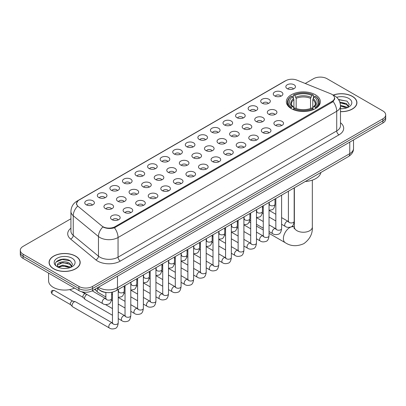 <?xml version="1.0" encoding="UTF-8"?>
<svg xmlns="http://www.w3.org/2000/svg" width="406" height="406" viewBox="0 0 406 406"><rect width="100%" height="100%" fill="white"/><g stroke="black" fill="none" stroke-linecap="round" stroke-linejoin="round"><path stroke-width="0.61" d="M315.376 94.755A17.001 9.815 0 0 0 296.847 92.629A17.001 9.815 0 0 0 286.352 101.698A17.001 9.815 0 0 0 291.33 108.641A17.001 9.815 0 0 0 309.859 110.767A17.001 9.815 0 0 0 320.354 101.698A17.001 9.815 0 0 0 315.376 94.755M274.679 95.938A4.811 2.776 180 0 1 273.725 95.151A4.811 2.776 180 0 1 275.319 91.695A4.811 2.776 180 0 1 281.485 92.005A4.811 2.776 180 0 1 282.439 95.151A4.811 2.776 180 0 1 274.679 95.938M280.901 96.222A2.888 1.665 0 0 0 280.125 95.41A2.888 1.665 0 0 0 277.278 94.989A2.888 1.665 0 0 0 275.268 96.222M262.114 103.19A4.811 2.776 180 0 1 261.159 102.403A4.811 2.776 180 0 1 262.753 98.952A4.811 2.776 180 0 1 268.919 99.262A4.811 2.776 180 0 1 269.873 102.403A4.811 2.776 180 0 1 262.114 103.19M268.33 103.479A2.888 1.665 0 0 0 267.559 102.667A2.888 1.665 0 0 0 264.712 102.246A2.888 1.665 0 0 0 262.697 103.479M249.548 110.447A4.811 2.776 180 0 1 248.594 109.661A4.811 2.776 180 0 1 250.187 106.21A4.811 2.776 180 0 1 256.353 106.519A4.811 2.776 180 0 1 257.308 109.661A4.811 2.776 180 0 1 249.548 110.447M255.765 110.736A2.888 1.665 0 0 0 254.993 109.924A2.888 1.665 0 0 0 252.146 109.498A2.888 1.665 0 0 0 250.132 110.736M236.982 117.699A4.811 2.776 180 0 1 236.023 116.918A4.811 2.776 180 0 1 237.617 113.462A4.811 2.776 180 0 1 243.783 113.771A4.811 2.776 180 0 1 244.742 116.918A4.811 2.776 180 0 1 236.982 117.699M243.199 117.989A2.888 1.665 0 0 0 242.423 117.177A2.888 1.665 0 0 0 239.581 116.755A2.888 1.665 0 0 0 237.566 117.989M224.411 124.957A4.811 2.776 180 0 1 223.457 124.17A4.811 2.776 180 0 1 225.051 120.719A4.811 2.776 180 0 1 231.217 121.029A4.811 2.776 180 0 1 232.171 124.17A4.811 2.776 180 0 1 224.411 124.957M230.633 125.246A2.888 1.665 0 0 0 229.857 124.434A2.888 1.665 0 0 0 227.015 124.013A2.888 1.665 0 0 0 225 125.246M211.846 132.214A4.811 2.776 180 0 1 210.892 131.427A4.811 2.776 180 0 1 212.485 127.976A4.811 2.776 180 0 1 218.651 128.286A4.811 2.776 180 0 1 219.605 131.427A4.811 2.776 180 0 1 211.846 132.214M218.068 132.503A2.888 1.665 0 0 0 217.291 131.691A2.888 1.665 0 0 0 214.444 131.265A2.888 1.665 0 0 0 212.434 132.503M199.28 139.466A4.811 2.776 180 0 1 198.326 138.685A4.811 2.776 180 0 1 199.919 135.228A4.811 2.776 180 0 1 206.086 135.538A4.811 2.776 180 0 1 207.04 138.685A4.811 2.776 180 0 1 199.28 139.466M205.497 139.755A2.888 1.665 0 0 0 204.725 138.943A2.888 1.665 0 0 0 201.878 138.522A2.888 1.665 0 0 0 199.864 139.755M186.714 146.723A4.811 2.776 180 0 1 185.76 145.937A4.811 2.776 180 0 1 187.354 142.486A4.811 2.776 180 0 1 193.52 142.795A4.811 2.776 180 0 1 194.474 145.937A4.811 2.776 180 0 1 186.714 146.723M192.931 147.013A2.888 1.665 0 0 0 192.155 146.201A2.888 1.665 0 0 0 189.313 145.779A2.888 1.665 0 0 0 187.298 147.013M174.149 153.981A4.811 2.776 180 0 1 173.189 153.194A4.811 2.776 180 0 1 174.783 149.738A4.811 2.776 180 0 1 180.949 150.047A4.811 2.776 180 0 1 181.908 153.194A4.811 2.776 180 0 1 174.149 153.981M180.365 154.265A2.888 1.665 0 0 0 179.589 153.453A2.888 1.665 0 0 0 176.747 153.032A2.888 1.665 0 0 0 174.732 154.265M161.578 161.233A4.811 2.776 180 0 1 160.624 160.446A4.811 2.776 180 0 1 162.217 156.995A4.811 2.776 180 0 1 168.383 157.305A4.811 2.776 180 0 1 169.338 160.446A4.811 2.776 180 0 1 161.578 161.233M167.8 161.522A2.888 1.665 0 0 0 167.023 160.71A2.888 1.665 0 0 0 164.181 160.289A2.888 1.665 0 0 0 162.167 161.522M149.012 168.49A4.811 2.776 180 0 1 148.058 167.703A4.811 2.776 180 0 1 149.652 164.252A4.811 2.776 180 0 1 155.818 164.562A4.811 2.776 180 0 1 156.772 167.703A4.811 2.776 180 0 1 149.012 168.49M155.234 168.779A2.888 1.665 0 0 0 154.458 167.967A2.888 1.665 0 0 0 151.611 167.541A2.888 1.665 0 0 0 149.601 168.779M136.446 175.742A4.811 2.776 180 0 1 135.492 174.961A4.811 2.776 180 0 1 137.086 171.505A4.811 2.776 180 0 1 143.252 171.814A4.811 2.776 180 0 1 144.206 174.961A4.811 2.776 180 0 1 136.446 175.742M142.663 176.031A2.888 1.665 0 0 0 141.892 175.219A2.888 1.665 0 0 0 139.045 174.798A2.888 1.665 0 0 0 137.03 176.031M123.881 182.999A4.811 2.776 180 0 1 122.927 182.213A4.811 2.776 180 0 1 124.52 178.762A4.811 2.776 180 0 1 130.686 179.071A4.811 2.776 180 0 1 131.64 182.213A4.811 2.776 180 0 1 123.881 182.999M130.098 183.289A2.888 1.665 0 0 0 129.321 182.477A2.888 1.665 0 0 0 126.479 182.055A2.888 1.665 0 0 0 124.464 183.289M111.315 190.257A4.811 2.776 180 0 1 110.356 189.47A4.811 2.776 180 0 1 111.949 186.019A4.811 2.776 180 0 1 118.116 186.329A4.811 2.776 180 0 1 119.075 189.47A4.811 2.776 180 0 1 111.315 190.257M117.532 190.546A2.888 1.665 0 0 0 116.755 189.734A2.888 1.665 0 0 0 113.913 189.308A2.888 1.665 0 0 0 111.899 190.546M98.744 197.509A4.811 2.776 180 0 1 97.79 196.727A4.811 2.776 180 0 1 99.384 193.271A4.811 2.776 180 0 1 105.55 193.581A4.811 2.776 180 0 1 106.504 196.727A4.811 2.776 180 0 1 98.744 197.509M104.966 197.798A2.888 1.665 0 0 0 104.19 196.986A2.888 1.665 0 0 0 101.348 196.565A2.888 1.665 0 0 0 99.333 197.798M86.179 204.766A4.811 2.776 180 0 1 85.224 203.979A4.811 2.776 180 0 1 86.818 200.528A4.811 2.776 180 0 1 92.984 200.838A4.811 2.776 180 0 1 93.938 203.979A4.811 2.776 180 0 1 86.179 204.766M92.401 205.055A2.888 1.665 0 0 0 91.624 204.243A2.888 1.665 0 0 0 88.777 203.822A2.888 1.665 0 0 0 86.767 205.055M287.245 88.681A4.811 2.776 180 0 1 286.291 87.894A4.811 2.776 180 0 1 287.884 84.443A4.811 2.776 180 0 1 294.051 84.752A4.811 2.776 180 0 1 295.005 87.894A4.811 2.776 180 0 1 287.245 88.681M293.467 88.97A2.888 1.665 0 0 0 292.69 88.158A2.888 1.665 0 0 0 289.848 87.737A2.888 1.665 0 0 0 287.834 88.97M268.716 114.259A4.811 2.776 180 0 1 267.762 113.472A4.811 2.776 180 0 1 269.356 110.021A4.811 2.776 180 0 1 275.522 110.33A4.811 2.776 180 0 1 276.476 113.472A4.811 2.776 180 0 1 268.716 114.259M274.933 114.548A2.888 1.665 0 0 0 274.157 113.736A2.888 1.665 0 0 0 271.315 113.31A2.888 1.665 0 0 0 269.3 114.548M256.145 121.511A4.811 2.776 180 0 1 255.191 120.729A4.811 2.776 180 0 1 256.785 117.273A4.811 2.776 180 0 1 262.951 117.583A4.811 2.776 180 0 1 263.91 120.729A4.811 2.776 180 0 1 256.145 121.511M262.367 121.8A2.888 1.665 0 0 0 261.591 120.988A2.888 1.665 0 0 0 258.749 120.567A2.888 1.665 0 0 0 256.734 121.8M243.58 128.768A4.811 2.776 180 0 1 242.626 127.981A4.811 2.776 180 0 1 244.219 124.53A4.811 2.776 180 0 1 250.385 124.84A4.811 2.776 180 0 1 251.339 127.981A4.811 2.776 180 0 1 243.58 128.768M249.802 129.057A2.888 1.665 0 0 0 249.025 128.245A2.888 1.665 0 0 0 246.183 127.824A2.888 1.665 0 0 0 244.168 129.057M231.014 136.025A4.811 2.776 180 0 1 230.06 135.239A4.811 2.776 180 0 1 231.653 131.783A4.811 2.776 180 0 1 237.82 132.097A4.811 2.776 180 0 1 238.774 135.239A4.811 2.776 180 0 1 231.014 136.025M237.231 136.309A2.888 1.665 0 0 0 236.459 135.497A2.888 1.665 0 0 0 233.612 135.076A2.888 1.665 0 0 0 231.603 136.309M218.448 143.277A4.811 2.776 180 0 1 217.494 142.491A4.811 2.776 180 0 1 219.088 139.04A4.811 2.776 180 0 1 225.254 139.349A4.811 2.776 180 0 1 226.208 142.491A4.811 2.776 180 0 1 218.448 143.277M224.665 143.567A2.888 1.665 0 0 0 223.894 142.755A2.888 1.665 0 0 0 221.047 142.333A2.888 1.665 0 0 0 219.032 143.567M205.883 150.535A4.811 2.776 180 0 1 204.928 149.748A4.811 2.776 180 0 1 206.522 146.297A4.811 2.776 180 0 1 212.688 146.607A4.811 2.776 180 0 1 213.642 149.748A4.811 2.776 180 0 1 205.883 150.535M212.099 150.824A2.888 1.665 0 0 0 211.323 150.012A2.888 1.665 0 0 0 208.481 149.586A2.888 1.665 0 0 0 206.466 150.824M193.312 157.792A4.811 2.776 180 0 1 192.358 157.005A4.811 2.776 180 0 1 193.951 153.549A4.811 2.776 180 0 1 200.117 153.859A4.811 2.776 180 0 1 201.071 157.005A4.811 2.776 180 0 1 193.312 157.792M199.534 158.076A2.888 1.665 0 0 0 198.757 157.264A2.888 1.665 0 0 0 195.915 156.843A2.888 1.665 0 0 0 193.901 158.076M180.746 165.044A4.811 2.776 180 0 1 179.792 164.257A4.811 2.776 180 0 1 181.386 160.806A4.811 2.776 180 0 1 187.552 161.116A4.811 2.776 180 0 1 188.506 164.257A4.811 2.776 180 0 1 180.746 165.044M186.968 165.333A2.888 1.665 0 0 0 186.192 164.521A2.888 1.665 0 0 0 183.345 164.1A2.888 1.665 0 0 0 181.335 165.333M168.18 172.301A4.811 2.776 180 0 1 167.226 171.515A4.811 2.776 180 0 1 168.82 168.064A4.811 2.776 180 0 1 174.986 168.373A4.811 2.776 180 0 1 175.94 171.515A4.811 2.776 180 0 1 168.18 172.301M174.397 172.591A2.888 1.665 0 0 0 173.626 171.779A2.888 1.665 0 0 0 170.779 171.352A2.888 1.665 0 0 0 168.769 172.591M155.615 179.553A4.811 2.776 180 0 1 154.661 178.772A4.811 2.776 180 0 1 156.254 175.316A4.811 2.776 180 0 1 162.42 175.625A4.811 2.776 180 0 1 163.374 178.772A4.811 2.776 180 0 1 155.615 179.553M161.832 179.843A2.888 1.665 0 0 0 161.06 179.031A2.888 1.665 0 0 0 158.213 178.61A2.888 1.665 0 0 0 156.198 179.843M143.049 186.811A4.811 2.776 180 0 1 142.09 186.024A4.811 2.776 180 0 1 143.688 182.573A4.811 2.776 180 0 1 149.855 182.883A4.811 2.776 180 0 1 150.809 186.024A4.811 2.776 180 0 1 143.049 186.811M149.266 187.1A2.888 1.665 0 0 0 148.489 186.288A2.888 1.665 0 0 0 145.647 185.867A2.888 1.665 0 0 0 143.633 187.1M130.478 194.068A4.811 2.776 180 0 1 129.524 193.281A4.811 2.776 180 0 1 131.118 189.825A4.811 2.776 180 0 1 137.284 190.14A4.811 2.776 180 0 1 138.238 193.281A4.811 2.776 180 0 1 130.478 194.068M136.7 194.352A2.888 1.665 0 0 0 135.924 193.54A2.888 1.665 0 0 0 133.082 193.119A2.888 1.665 0 0 0 131.067 194.352M117.913 201.32A4.811 2.776 180 0 1 116.958 200.534A4.811 2.776 180 0 1 118.552 197.083A4.811 2.776 180 0 1 124.718 197.392A4.811 2.776 180 0 1 125.672 200.534A4.811 2.776 180 0 1 117.913 201.32M124.134 201.609A2.888 1.665 0 0 0 123.358 200.797A2.888 1.665 0 0 0 120.511 200.376A2.888 1.665 0 0 0 118.501 201.609M105.347 208.577A4.811 2.776 180 0 1 104.393 207.791A4.811 2.776 180 0 1 105.986 204.34A4.811 2.776 180 0 1 112.152 204.649A4.811 2.776 180 0 1 113.107 207.791A4.811 2.776 180 0 1 105.347 208.577M111.564 208.867A2.888 1.665 0 0 0 110.792 208.055A2.888 1.665 0 0 0 107.945 207.628A2.888 1.665 0 0 0 105.936 208.867M275.314 125.322A4.811 2.776 180 0 1 274.36 124.54A4.811 2.776 180 0 1 275.953 121.084A4.811 2.776 180 0 1 282.119 121.394A4.811 2.776 180 0 1 283.073 124.54A4.811 2.776 180 0 1 275.314 125.322M281.536 125.611A2.888 1.665 0 0 0 280.759 124.799A2.888 1.665 0 0 0 277.917 124.378A2.888 1.665 0 0 0 275.902 125.611M262.748 132.579A4.811 2.776 180 0 1 261.794 131.793A4.811 2.776 180 0 1 263.387 128.342A4.811 2.776 180 0 1 269.554 128.651A4.811 2.776 180 0 1 270.508 131.793A4.811 2.776 180 0 1 262.748 132.579M268.97 132.869A2.888 1.665 0 0 0 268.193 132.057A2.888 1.665 0 0 0 265.346 131.635A2.888 1.665 0 0 0 263.337 132.869M250.182 139.837A4.811 2.776 180 0 1 249.228 139.05A4.811 2.776 180 0 1 250.822 135.594A4.811 2.776 180 0 1 256.988 135.903A4.811 2.776 180 0 1 257.942 139.05A4.811 2.776 180 0 1 250.182 139.837M256.399 140.121A2.888 1.665 0 0 0 255.628 139.309A2.888 1.665 0 0 0 252.781 138.888A2.888 1.665 0 0 0 250.766 140.121M237.617 147.089A4.811 2.776 180 0 1 236.662 146.302A4.811 2.776 180 0 1 238.256 142.851A4.811 2.776 180 0 1 244.422 143.161A4.811 2.776 180 0 1 245.376 146.302A4.811 2.776 180 0 1 237.617 147.089M243.833 147.378A2.888 1.665 0 0 0 243.057 146.566A2.888 1.665 0 0 0 240.215 146.145A2.888 1.665 0 0 0 238.2 147.378M225.051 154.346A4.811 2.776 180 0 1 224.092 153.559A4.811 2.776 180 0 1 225.685 150.108A4.811 2.776 180 0 1 231.851 150.418A4.811 2.776 180 0 1 232.811 153.559A4.811 2.776 180 0 1 225.051 154.346M231.268 154.635A2.888 1.665 0 0 0 230.491 153.823A2.888 1.665 0 0 0 227.649 153.397A2.888 1.665 0 0 0 225.635 154.635M212.48 161.598A4.811 2.776 180 0 1 211.526 160.817A4.811 2.776 180 0 1 213.12 157.361A4.811 2.776 180 0 1 219.286 157.67A4.811 2.776 180 0 1 220.24 160.817A4.811 2.776 180 0 1 212.48 161.598M218.702 161.887A2.888 1.665 0 0 0 217.926 161.075A2.888 1.665 0 0 0 215.084 160.654A2.888 1.665 0 0 0 213.069 161.887M199.914 168.855A4.811 2.776 180 0 1 198.96 168.069A4.811 2.776 180 0 1 200.554 164.618A4.811 2.776 180 0 1 206.72 164.927A4.811 2.776 180 0 1 207.674 168.069A4.811 2.776 180 0 1 199.914 168.855M206.136 169.145A2.888 1.665 0 0 0 205.36 168.333A2.888 1.665 0 0 0 202.513 167.911A2.888 1.665 0 0 0 200.503 169.145M187.349 176.113A4.811 2.776 180 0 1 186.395 175.326A4.811 2.776 180 0 1 187.988 171.875A4.811 2.776 180 0 1 194.154 172.185A4.811 2.776 180 0 1 195.108 175.326A4.811 2.776 180 0 1 187.349 176.113M193.566 176.402A2.888 1.665 0 0 0 192.794 175.59A2.888 1.665 0 0 0 189.947 175.164A2.888 1.665 0 0 0 187.932 176.402M174.783 183.365A4.811 2.776 180 0 1 173.829 182.583A4.811 2.776 180 0 1 175.422 179.127A4.811 2.776 180 0 1 181.589 179.437A4.811 2.776 180 0 1 182.543 182.583A4.811 2.776 180 0 1 174.783 183.365M181 183.654A2.888 1.665 0 0 0 180.223 182.842A2.888 1.665 0 0 0 177.381 182.421A2.888 1.665 0 0 0 175.367 183.654M162.217 190.622A4.811 2.776 180 0 1 161.258 189.835A4.811 2.776 180 0 1 162.852 186.384A4.811 2.776 180 0 1 169.018 186.694A4.811 2.776 180 0 1 169.977 189.835A4.811 2.776 180 0 1 162.217 190.622M168.434 190.911A2.888 1.665 0 0 0 167.658 190.099A2.888 1.665 0 0 0 164.816 189.678A2.888 1.665 0 0 0 162.801 190.911M149.647 197.879A4.811 2.776 180 0 1 148.692 197.093A4.811 2.776 180 0 1 150.286 193.637A4.811 2.776 180 0 1 156.452 193.946A4.811 2.776 180 0 1 157.406 197.093A4.811 2.776 180 0 1 149.647 197.879M155.868 198.164A2.888 1.665 0 0 0 155.092 197.352A2.888 1.665 0 0 0 152.25 196.93A2.888 1.665 0 0 0 150.235 198.164M137.081 205.131A4.811 2.776 180 0 1 136.127 204.345A4.811 2.776 180 0 1 137.72 200.894A4.811 2.776 180 0 1 143.886 201.203A4.811 2.776 180 0 1 144.84 204.345A4.811 2.776 180 0 1 137.081 205.131M143.303 205.421A2.888 1.665 0 0 0 142.526 204.609A2.888 1.665 0 0 0 139.679 204.188A2.888 1.665 0 0 0 137.67 205.421M124.515 212.389A4.811 2.776 180 0 1 123.561 211.602A4.811 2.776 180 0 1 125.155 208.151A4.811 2.776 180 0 1 131.321 208.461A4.811 2.776 180 0 1 132.275 211.602A4.811 2.776 180 0 1 124.515 212.389M130.732 212.678A2.888 1.665 0 0 0 129.961 211.866A2.888 1.665 0 0 0 127.114 211.44A2.888 1.665 0 0 0 125.099 212.678M111.949 219.641A4.811 2.776 180 0 1 110.995 218.859A4.811 2.776 180 0 1 112.589 215.403A4.811 2.776 180 0 1 118.755 215.713A4.811 2.776 180 0 1 119.709 218.859A4.811 2.776 180 0 1 111.949 219.641M118.166 219.93A2.888 1.665 0 0 0 117.39 219.118A2.888 1.665 0 0 0 114.548 218.697A2.888 1.665 0 0 0 112.533 219.93M330.799 93.816A8.663 4.999 180 0 1 331.956 94.38A8.663 4.999 180 0 1 334.493 97.912A8.663 4.999 180 0 1 331.956 101.449L115.101 226.649A8.663 4.999 180 0 1 101.881 225.98L78.155 206.415A8.663 4.999 180 0 1 76.587 203.548A8.663 4.999 180 0 1 79.124 200.011L285.819 80.677A8.663 4.999 180 0 1 296.913 80.119L330.799 93.816M106.945 292.564A9.622 5.557 180 0 1 99.734 290.209L97.064 288.006M340.477 111.66A15.56 8.983 0 0 0 356.93 102.693A15.56 8.983 0 0 0 352.372 96.344A15.56 8.983 0 0 0 333.204 95.05M75.633 256.115A15.56 8.983 0 0 0 58.677 254.171A15.56 8.983 0 0 0 49.07 262.469A15.56 8.983 0 0 0 53.628 268.823A15.56 8.983 0 0 0 70.583 270.766A15.56 8.983 0 0 0 80.19 262.469A15.56 8.983 0 0 0 75.633 256.115M334.833 98.277L333.138 101.541L332.296 102.155L114.467 227.786C110.843 228.827 107.285 228.695 103.784 227.396L102.85 226.944A11.226 7.511 129.5 0 0 98.465 236.531L73.242 215.733A12.83 7.409 180 0 1 70.923 211.485L70.923 231.131A12.83 7.409 0 0 0 73.242 235.378L98.465 256.176A12.83 7.409 0 0 0 99.901 257.165A12.83 7.409 0 0 0 118.05 257.165L336.721 130.915A12.83 7.409 0 0 0 340.477 125.677L340.477 106.032A12.83 7.409 180 0 1 336.721 111.269A11.226 6.481 -120 0 0 333.138 101.541M70.923 218.763L23.117 246.361A9.622 5.557 0 0 0 20.3 250.289L20.3 254.481A9.622 5.557 0 0 0 23.117 258.409L78.921 290.625L78.921 288.529A9.622 5.557 0 0 0 92.532 288.529L382.883 120.897A9.622 5.557 0 0 0 385.7 116.969A9.622 5.557 0 0 1 382.883 120.897L92.532 288.529A9.622 5.557 0 0 1 78.921 288.529L23.117 256.313L78.921 288.529L78.921 286.433A9.622 5.557 0 0 0 92.532 286.433L382.883 118.801A9.622 5.557 0 0 0 385.7 114.873A9.622 5.557 0 0 0 382.883 110.945L327.079 78.728A9.622 5.557 0 0 0 313.468 78.728L305.236 83.484M20.3 252.385A9.622 5.557 0 0 0 23.117 256.313A9.622 5.557 0 0 1 20.3 252.385M340.477 122.739A16.042 9.262 180 0 1 338.99 134.848L120.318 261.094A16.042 9.262 180 0 1 97.633 261.094A16.042 9.262 180 0 1 95.836 259.855L70.614 239.058A3.207 2.147 -50.5 0 0 73.242 235.378L73.242 215.733A11.226 7.511 129.5 0 1 77.597 206.177L76.364 203.548L77.947 200.848M20.3 250.289A9.622 5.557 0 0 0 23.117 254.217L78.921 286.433M78.921 290.625A9.622 5.557 0 0 0 92.532 290.625L382.883 122.993A9.622 5.557 0 0 0 385.7 119.065L385.7 114.873M340.477 111.569A15.398 8.891 0 0 0 356.767 102.693A15.398 8.891 0 0 0 352.261 96.41A15.398 8.891 0 0 0 333.341 95.111M340.477 108.615L342.05 108.717M340.456 105.291L346.496 106.971L347.343 107.651M340.477 106.123L346.648 107.905M339.761 101.987L346.496 103.642L348.581 106.519M340.025 102.804L346.496 104.474L348.414 106.737M340.477 108.712A10.46 6.039 0 0 0 348.764 106.966A10.46 6.039 0 0 0 348.764 98.425A10.46 6.039 0 0 0 336.64 97.308M347.592 107.549L349.231 104.332L347.16 101.206L338.482 99.47M338.675 99.764L347.018 101.114M340.076 102.992L344.699 103.56M340.477 106.311L344.699 106.885M53.739 268.757A15.398 8.891 0 0 0 70.522 270.68A15.398 8.891 0 0 0 80.028 262.469A15.398 8.891 0 0 0 75.516 256.181A15.398 8.891 0 0 0 58.738 254.257A15.398 8.891 0 0 0 49.233 262.469A15.398 8.891 0 0 0 53.739 268.757M48.588 273.116L48.588 280.805A16.042 9.262 0 0 0 53.287 287.352A16.042 9.262 0 0 0 74.526 288.093M62.889 268.422L65.31 268.493M58.083 266.889L62.752 265.108L69.756 266.747L70.603 267.422M58.515 267.336L62.752 265.94L69.908 267.681M58.159 267.209L57.408 265.453A7.252 4.187 0 0 0 58.576 267.392M71.837 266.295L69.756 263.418C65.407 260.17 56.449 262.174 57.408 265.453L57.378 265.133M57.424 265.56L57.627 265.017L62.752 262.611L69.756 264.25L71.674 266.514M70.852 267.321L72.491 264.103L70.416 260.982C63.082 255.709 50.039 262.657 57.571 266.92L57.946 267.148M72.024 258.201A10.46 6.039 0 0 0 57.236 258.201A10.46 6.039 0 0 0 57.236 266.737A10.46 6.039 0 0 0 72.024 266.737A10.46 6.039 0 0 0 72.024 258.201M56.043 262.032L62.184 259.51L70.279 260.885M59.88 263.255L62.184 262.839L67.959 263.332M59.88 266.585L62.184 266.163L67.959 266.661M291.026 108.458L291.483 107.245A15.271 8.815 0 0 1 291.483 96.156L292.528 96.76A13.794 7.963 0 0 0 292.528 106.636L293.568 107.225L293.903 108.463M293.903 107.96L293.903 99.668L292.528 96.76M293.294 98.074L293.294 95.105L293.751 94.842A15.271 8.815 0 0 1 312.955 94.842L311.904 95.451A13.794 7.963 0 0 0 294.797 95.451L296.172 98.359L296.172 108.498M310.534 108.498L310.534 98.359L311.904 95.451M305.266 181.497A17.646 10.186 0 0 0 320.892 172.479M293.294 109.341A15.91 9.186 0 0 0 313.412 109.341L312.955 108.554A15.271 8.815 0 0 1 293.751 108.554L293.294 109.61M313.412 109.61L313.412 109.341M291.483 96.156L291.026 96.415A15.91 9.186 0 0 0 287.443 102.221A15.91 9.186 0 0 0 291.026 108.032M312.955 94.842L313.412 95.105L313.412 98.074M293.751 108.554L294.797 107.945A13.794 7.963 0 0 0 311.904 107.945L312.955 108.554M292.528 106.636L291.483 107.245M294.797 95.451L293.751 94.842M293.568 98.546A12.337 7.125 0 0 0 293.568 107.225L293.624 107.265C291.873 105.57 291.158 104.418 291.483 103.814A11.87 6.851 0 0 1 293.903 99.668M315.68 108.032A15.91 9.186 0 0 0 319.263 102.221A15.91 9.186 0 0 0 315.68 96.415L315.223 96.156A15.271 8.815 0 0 1 315.223 107.245L315.68 108.458M315.223 107.245L314.173 106.636A13.794 7.963 0 0 0 314.173 96.76L315.223 96.156M314.173 96.76L312.803 99.668L312.803 107.96L313.138 107.225L314.173 106.636M312.803 99.668A11.87 6.851 0 0 1 315.223 103.814C315.543 104.423 314.833 105.575 313.082 107.265L313.138 107.225A12.337 7.125 0 0 0 313.138 98.546M312.803 108.463L312.803 107.96M105.864 296.943L97.78 292.274A2.888 1.665 -60 0 1 97.547 292.092A2.888 1.665 -60 0 1 97.181 290.955A2.888 1.665 -60 0 1 97.922 288.712M95.912 290.27A2.086 1.203 -60 0 1 95.745 290.138A2.086 1.203 -60 0 1 95.481 289.316A2.086 1.203 -60 0 1 95.522 288.899M112.462 315.264L85.214 299.532A2.888 1.665 -60 0 1 84.981 299.344A2.888 1.665 -60 0 1 84.615 298.207A2.888 1.665 -60 0 1 86.656 294.675A2.888 1.665 -60 0 1 86.996 294.512M83.347 297.527A2.086 1.203 -60 0 1 83.179 297.39A2.086 1.203 -60 0 1 82.915 296.573A2.086 1.203 -60 0 1 84.387 294.02A2.086 1.203 -60 0 1 85.23 293.837L86.214 294.061M118.237 289.478L118.237 322.871C117.841 326.221 116.801 328.094 115.121 328.49C112.736 329.225 110.823 329.058 109.371 327.987L72.644 306.789A2.888 1.665 -60 0 1 72.415 306.601A2.888 1.665 -60 0 1 72.05 305.464A2.888 1.665 -60 0 1 74.09 301.927A2.888 1.665 -60 0 1 75.252 301.678A2.888 1.665 -60 0 1 75.531 301.785L112.843 323.222M70.776 304.784A2.086 1.203 -60 0 1 70.608 304.647A2.086 1.203 -60 0 1 70.345 303.83A2.086 1.203 -60 0 1 71.821 301.272A2.086 1.203 -60 0 1 72.664 301.095L75.252 301.678M115.101 226.649L115.101 227.533M331.956 101.449L331.956 102.348M120.318 261.094A3.207 1.852 60 0 1 118.05 257.165L118.05 237.52A12.83 7.409 180 0 1 99.901 237.52A12.83 7.409 180 0 1 98.465 236.531L98.465 256.176A3.207 2.147 -50.5 0 1 95.836 259.855M332.773 94.867A11.226 5.258 112 0 0 332.621 94.811L334.397 95.654C338.234 97.958 340.264 101.419 340.477 106.032M114.467 227.786A11.226 6.481 60 0 1 118.05 237.52L336.721 111.269L336.721 130.915A3.207 1.852 60 0 0 338.99 134.848M78.17 200.665A11.226 6.481 -120 0 0 77.003 201.107C73.166 203.411 71.136 206.872 70.923 211.485M77.003 201.107L284.875 81.093A11.226 6.481 60 0 1 285.728 80.733M70.614 239.058A16.042 9.262 180 0 1 70.923 228.192M92.532 286.433L92.532 290.625M382.883 118.801L382.883 122.993M23.117 254.217L23.117 258.409M98.475 287.194A12.83 7.409 0 0 0 99.338 287.742A12.83 7.409 0 0 0 117.481 287.742L349.764 153.641A12.83 7.409 0 0 0 353.519 148.398C353.616 151.585 351.921 154.31 348.434 156.574L116.152 290.681A6.415 3.705 60 0 0 117.481 287.742L117.481 276.222M349.764 142.115L349.764 153.641A6.415 3.705 60 0 1 348.434 156.574M97.953 287.494A6.415 4.293 129.5 0 0 99.074 289.579L97.125 287.976M312.336 180.137L312.336 227.055A8.983 5.187 180 0 1 309.702 230.725A8.983 5.187 180 0 1 296.999 230.725A8.983 5.187 180 0 1 294.37 227.055L294.127 228.781M312.336 227.055C312.721 233.653 309.895 239.185 303.855 243.646C296.974 246.645 290.772 246.33 285.251 242.697A8.983 5.187 -60 0 1 283.875 235.495A8.983 5.187 -60 0 1 289.742 227.583A8.983 5.187 -60 0 1 294.233 227.137L294.37 227.213M310.534 98.359A11.87 6.851 0 0 0 296.172 98.359M310.869 97.237A12.337 7.125 0 0 0 295.837 97.237M294.172 187.902L294.172 221.295A2.888 1.665 180 0 1 293.193 222.544A2.888 1.665 180 0 1 289.245 222.473A2.888 1.665 180 0 1 288.397 221.295L288.306 221.92L288.565 221.706M294.172 221.295C293.777 224.65 292.736 226.523 291.056 226.913C288.671 227.649 286.753 227.487 285.306 226.416A2.888 1.665 -60 0 1 284.86 224.102A2.888 1.665 -60 0 1 286.748 221.559A2.888 1.665 -60 0 1 286.875 221.488A2.888 1.665 -60 0 1 288.194 221.412L288.778 221.646M281.607 195.159L281.607 228.553A2.888 1.665 180 0 1 280.627 229.801A2.888 1.665 180 0 1 276.679 229.73A2.888 1.665 180 0 1 275.831 228.553L275.74 229.172L275.999 228.959M281.607 228.553C281.211 231.902 280.17 233.775 278.491 234.171C276.105 234.907 274.187 234.739 272.736 233.668A2.888 1.665 -60 0 1 272.294 231.354A2.888 1.665 -60 0 1 274.182 228.811A2.888 1.665 -60 0 1 274.309 228.745A2.888 1.665 -60 0 1 275.623 228.669L276.212 228.903M269.036 202.416L269.036 235.805A2.888 1.665 180 0 1 268.062 237.058A2.888 1.665 180 0 1 264.108 236.982A2.888 1.665 180 0 1 263.266 235.805L263.169 236.429L263.428 236.216M269.036 235.805C268.645 239.159 267.605 241.032 265.925 241.423C263.54 242.164 261.621 241.996 260.17 240.925A2.888 1.665 -60 0 1 259.728 238.611A2.888 1.665 -60 0 1 261.616 236.069A2.888 1.665 -60 0 1 261.743 235.998A2.888 1.665 -60 0 1 263.058 235.927L263.646 236.155M256.47 209.669L256.47 243.062A2.888 1.665 180 0 1 255.496 244.31A2.888 1.665 180 0 1 251.542 244.239A2.888 1.665 180 0 1 250.695 243.062L250.603 243.686L250.862 243.473M256.47 243.062C256.074 246.412 255.039 248.284 253.359 248.68C250.974 249.416 249.056 249.248 247.604 248.183A2.888 1.665 -60 0 1 247.163 245.869A2.888 1.665 -60 0 1 249.045 243.321A2.888 1.665 -60 0 1 249.177 243.255A2.888 1.665 -60 0 1 250.492 243.179L251.075 243.412M243.904 216.926L243.904 250.314A2.888 1.665 180 0 1 242.925 251.568A2.888 1.665 180 0 1 238.977 251.497A2.888 1.665 180 0 1 238.129 250.314L238.038 250.938L238.297 250.725M243.904 250.314C243.509 253.669 242.473 255.541 240.788 255.932C238.403 256.673 236.49 256.506 235.038 255.435A2.888 1.665 -60 0 1 234.597 253.121A2.888 1.665 -60 0 1 236.48 250.578A2.888 1.665 -60 0 1 236.612 250.507A2.888 1.665 -60 0 1 237.926 250.436L238.51 250.664M231.339 224.183L231.339 257.571A2.888 1.665 180 0 1 230.359 258.82A2.888 1.665 180 0 1 226.411 258.749A2.888 1.665 180 0 1 225.563 257.571L225.472 258.196L225.731 257.983M231.339 257.571C230.943 260.926 229.903 262.799 228.223 263.19C225.837 263.925 223.919 263.763 222.473 262.692A2.888 1.665 -60 0 1 222.026 260.378A2.888 1.665 -60 0 1 223.914 257.835A2.888 1.665 -60 0 1 224.041 257.764A2.888 1.665 -60 0 1 225.355 257.688L225.944 257.922M218.773 231.435L218.773 264.829A2.888 1.665 180 0 1 217.794 266.077A2.888 1.665 180 0 1 213.845 266.006A2.888 1.665 180 0 1 212.998 264.829L212.906 265.453L213.16 265.235M218.773 264.829C218.377 268.178 217.337 270.051 215.657 270.447C213.272 271.183 211.353 271.015 209.902 269.944A2.888 1.665 -60 0 1 209.46 267.635A2.888 1.665 -60 0 1 211.348 265.088A2.888 1.665 -60 0 1 211.475 265.022A2.888 1.665 -60 0 1 212.79 264.945L213.378 265.179M206.202 238.692L206.202 272.081A2.888 1.665 180 0 1 205.228 273.334A2.888 1.665 180 0 1 201.274 273.263A2.888 1.665 180 0 1 200.432 272.081L200.336 272.705L200.594 272.492M206.202 272.081C205.806 275.435 204.771 277.308 203.091 277.699C200.706 278.44 198.788 278.272 197.336 277.202A2.888 1.665 -60 0 1 196.895 274.887A2.888 1.665 -60 0 1 198.783 272.345A2.888 1.665 -60 0 1 198.91 272.274A2.888 1.665 -60 0 1 200.224 272.203L200.813 272.431M193.637 245.945L193.637 279.338A2.888 1.665 180 0 1 192.662 280.587A2.888 1.665 180 0 1 188.709 280.516A2.888 1.665 180 0 1 187.861 279.338L187.77 279.962L188.029 279.749M193.637 279.338C193.241 282.693 192.205 284.565 190.526 284.956C188.14 285.692 186.222 285.53 184.771 284.459A2.888 1.665 -60 0 1 184.329 282.145A2.888 1.665 -60 0 1 186.212 279.602A2.888 1.665 -60 0 1 186.344 279.531A2.888 1.665 -60 0 1 187.658 279.455L188.242 279.688M181.071 253.202L181.071 286.595A2.888 1.665 180 0 1 180.091 287.844A2.888 1.665 180 0 1 176.143 287.773A2.888 1.665 180 0 1 175.296 286.595L175.204 287.215L175.463 287.001M181.071 286.595C180.675 289.945 179.635 291.818 177.955 292.213C175.57 292.949 173.656 292.782 172.205 291.711A2.888 1.665 -60 0 1 171.763 289.397A2.888 1.665 -60 0 1 173.646 286.854A2.888 1.665 -60 0 1 173.773 286.783A2.888 1.665 -60 0 1 175.093 286.712L175.676 286.946M168.505 260.459L168.505 293.848A2.888 1.665 180 0 1 167.526 295.101A2.888 1.665 180 0 1 163.577 295.025A2.888 1.665 180 0 1 162.73 293.848L162.639 294.472L162.897 294.259M168.505 293.848C168.109 297.202 167.069 299.075 165.389 299.466C163.004 300.207 161.086 300.039 159.639 298.968A2.888 1.665 -60 0 1 159.193 296.654A2.888 1.665 -60 0 1 161.08 294.111A2.888 1.665 -60 0 1 161.207 294.04A2.888 1.665 -60 0 1 162.522 293.969L163.11 294.198M155.94 267.711L155.94 301.105A2.888 1.665 180 0 1 154.96 302.353A2.888 1.665 180 0 1 151.007 302.282A2.888 1.665 180 0 1 150.164 301.105L150.073 301.729L150.327 301.516M155.94 301.105C155.544 304.454 154.503 306.327 152.823 306.723C150.438 307.459 148.52 307.291 147.068 306.225A2.888 1.665 -60 0 1 146.627 303.911A2.888 1.665 -60 0 1 148.515 301.364A2.888 1.665 -60 0 1 148.642 301.298A2.888 1.665 -60 0 1 149.956 301.222L150.545 301.455M143.369 274.969L143.369 308.357A2.888 1.665 180 0 1 142.394 309.611A2.888 1.665 180 0 1 138.441 309.539A2.888 1.665 180 0 1 137.598 308.357L137.502 308.981L137.761 308.768M143.369 308.357C142.973 311.712 141.938 313.584 140.258 313.975C137.873 314.716 135.954 314.548 134.503 313.478A2.888 1.665 -60 0 1 134.061 311.163A2.888 1.665 -60 0 1 135.949 308.621A2.888 1.665 -60 0 1 136.076 308.55A2.888 1.665 -60 0 1 137.39 308.479L137.979 308.707M130.803 282.226L130.803 315.614A2.888 1.665 180 0 1 129.829 316.863A2.888 1.665 180 0 1 125.875 316.792A2.888 1.665 180 0 1 125.028 315.614L124.936 316.238L125.195 316.025M130.803 315.614C130.407 318.969 129.372 320.841 127.687 321.232C125.307 321.968 123.388 321.806 121.937 320.735A2.888 1.665 -60 0 1 121.495 318.421A2.888 1.665 -60 0 1 123.378 315.878A2.888 1.665 -60 0 1 123.51 315.807A2.888 1.665 -60 0 1 124.825 315.731L125.408 315.964M53.359 290.615A2.086 1.203 -60 0 1 54.399 290.508L52.313 290.508A2.086 1.203 60 0 1 53.359 290.615A2.086 1.203 -60 0 0 51.993 292.452A2.086 1.203 -60 0 0 52.313 294.122L70.685 304.728M118.237 322.871A2.888 1.665 180 0 1 117.258 324.12A2.888 1.665 180 0 1 113.31 324.049A2.888 1.665 180 0 1 112.462 322.871L112.371 323.496L112.629 323.277M109.371 327.987A2.888 1.665 -60 0 1 108.93 325.678A2.888 1.665 -60 0 1 110.813 323.13A2.888 1.665 -60 0 1 110.939 323.064A2.888 1.665 -60 0 1 112.259 322.988M275.004 198.97L275.004 204.177A2.888 1.665 180 0 1 274.025 205.426A2.888 1.665 180 0 1 270.076 205.355A2.888 1.665 180 0 1 269.229 204.177L269.229 202.305M262.438 206.228L262.438 211.435A2.888 1.665 180 0 1 261.459 212.683A2.888 1.665 180 0 1 257.511 212.612A2.888 1.665 180 0 1 256.663 211.435L256.663 209.562M249.873 213.48L249.873 218.687A2.888 1.665 180 0 1 248.893 219.94A2.888 1.665 180 0 1 244.94 219.869A2.888 1.665 180 0 1 244.097 218.687L244.097 216.814M237.302 220.737L237.302 225.944A2.888 1.665 180 0 1 236.328 227.193A2.888 1.665 180 0 1 232.374 227.121A2.888 1.665 180 0 1 231.532 225.944L231.532 224.071M224.736 227.989L224.736 233.201A2.888 1.665 180 0 1 223.762 234.45A2.888 1.665 180 0 1 219.808 234.379A2.888 1.665 180 0 1 218.961 233.201L218.961 231.324M212.171 235.247L212.171 240.453A2.888 1.665 180 0 1 211.191 241.707A2.888 1.665 180 0 1 207.243 241.631A2.888 1.665 180 0 1 206.395 240.453L206.395 238.581M199.605 242.504L199.605 247.711A2.888 1.665 180 0 1 198.625 248.959A2.888 1.665 180 0 1 194.677 248.888A2.888 1.665 180 0 1 193.829 247.711L193.829 245.838M187.039 249.756L187.039 254.963A2.888 1.665 180 0 1 186.06 256.216A2.888 1.665 180 0 1 182.106 256.145A2.888 1.665 180 0 1 181.264 254.963L181.264 253.09M174.468 257.013L174.468 262.22A2.888 1.665 180 0 1 173.494 263.469A2.888 1.665 180 0 1 169.541 263.398A2.888 1.665 180 0 1 168.698 262.22L168.698 260.347M161.903 264.27L161.903 269.477A2.888 1.665 180 0 1 160.928 270.726A2.888 1.665 180 0 1 156.975 270.655A2.888 1.665 180 0 1 156.127 269.477L156.127 267.605M149.337 271.523L149.337 276.73A2.888 1.665 180 0 1 148.357 277.983A2.888 1.665 180 0 1 144.409 277.912A2.888 1.665 180 0 1 143.562 276.73L143.562 274.857M136.771 278.78L136.771 283.987A2.888 1.665 180 0 1 135.792 285.235A2.888 1.665 180 0 1 131.843 285.164A2.888 1.665 180 0 1 130.996 283.987L130.996 282.114M124.206 286.032L124.206 291.244A2.888 1.665 180 0 1 123.226 292.493A2.888 1.665 180 0 1 119.273 292.421A2.888 1.665 180 0 1 118.43 291.244L118.43 289.366M111.635 292.325L111.635 298.496A2.888 1.665 180 0 1 110.66 299.75A2.888 1.665 180 0 1 106.707 299.674A2.888 1.665 180 0 1 105.864 298.496L105.864 292.487M82.545 291.939L102.769 303.617A2.888 1.665 -60 0 1 102.327 301.303A2.888 1.665 -60 0 1 104.215 298.76A2.888 1.665 -60 0 1 104.342 298.689A2.888 1.665 -60 0 1 105.656 298.618L92.162 290.828M76.587 203.548L76.587 204.665M334.493 97.912L334.493 99.754M284.875 81.093L286.935 80.134M116.152 290.681C110.99 293.274 105.829 293.274 100.663 290.681L99.074 289.579M353.519 148.398L353.519 139.943M356.767 103.982L356.767 102.693M80.028 263.753L80.028 262.469M49.233 263.753L49.233 262.469M285.251 242.697L269.036 233.333M263.266 229.999L256.47 226.081M250.695 222.747L249.182 221.869M287.443 105.159L287.443 102.221M319.263 105.159L319.263 102.221M294.233 227.137L292.33 226.04M294.37 187.79L294.37 227.055M285.306 226.416L281.607 224.279M275.831 220.945L269.036 217.022M263.266 213.688L262.266 213.114M288.397 191.236L288.397 221.295M288.194 221.412L281.607 217.611M275.831 214.277L269.036 210.354M272.736 233.668L269.036 231.537M263.266 228.202L256.47 224.279M250.695 220.945L249.7 220.367M275.831 198.493L275.831 228.553M275.623 228.669L269.036 224.868M263.266 221.534L256.47 217.611M260.17 240.925L256.47 238.789M250.695 235.455L243.904 231.537M238.129 228.202L237.129 227.624M263.266 205.751L263.266 235.805M263.058 235.927L256.47 232.12M250.695 228.786L243.904 224.868M247.604 248.183L243.904 246.046M238.129 242.712L231.339 238.789M225.563 235.455L224.564 234.881M250.695 213.003L250.695 243.062M250.492 243.179L243.904 239.378M238.129 236.043L231.339 232.12M235.038 255.435L231.339 253.298M225.563 249.964L218.773 246.046M212.998 242.712L211.998 242.133M238.129 220.26L238.129 250.314M237.926 250.436L231.339 246.635M225.563 243.301L218.773 239.378M222.473 262.692L218.773 260.556M212.998 257.221L206.202 253.298M200.432 249.964L199.432 249.391M225.563 227.512L225.563 257.571M225.355 257.688L218.773 253.887M212.998 250.553L206.202 246.635M209.902 269.944L206.202 267.813M200.432 264.479L193.637 260.556M187.861 257.221L186.867 256.643M212.998 234.769L212.998 264.829M212.79 264.945L206.202 261.144M200.432 257.81L193.637 253.887M197.336 277.202L193.637 275.065M187.861 271.731L181.071 267.813M175.296 264.479L174.296 263.9M200.432 242.027L200.432 272.081M200.224 272.203L193.637 268.396M187.861 265.067L181.071 261.144M184.771 284.459L181.071 282.322M175.296 278.988L168.505 275.065M162.73 271.731L161.73 271.157M187.861 249.279L187.861 279.338M187.658 279.455L181.071 275.654M175.296 272.319L168.505 268.396M172.205 291.711L168.505 289.579M162.73 286.245L155.94 282.322M150.164 278.988L149.164 278.409M175.296 256.536L175.296 286.595M175.093 286.712L168.505 282.911M162.73 279.577L155.94 275.654M159.639 298.968L155.94 296.832M150.164 293.497L143.369 289.579M137.598 286.245L136.599 285.667M162.73 263.793L162.73 293.848M162.522 293.969L155.94 290.163M150.164 286.829L143.369 282.911M147.068 306.225L143.369 304.089M137.598 300.755L130.803 296.832M125.028 293.497L124.033 292.924M150.164 271.046L150.164 301.105M149.956 301.222L143.369 297.42M137.598 294.086L130.803 290.163M134.503 313.478L130.803 311.341M125.028 308.007L118.237 304.089M112.462 300.755L111.462 300.176M94.527 289.473L95.816 290.219M137.598 278.303L137.598 308.357M137.39 308.479L130.803 304.678M125.028 301.343L118.237 297.42M95.745 290.138L97.547 292.092M121.937 320.735L118.237 318.598M69.624 289.605L83.25 297.471M125.028 285.555L125.028 315.614M124.825 315.731L118.237 311.93M112.462 308.596L105.494 304.576M83.179 297.39L84.981 299.344M81.642 291.726L85.336 293.863M112.462 292.142L112.462 322.871M70.608 304.647L72.415 306.601M54.399 290.508L72.77 301.115M52.313 294.122C50.846 292.305 50.846 291.102 52.313 290.508M269.609 204.528L269.026 204.299M269.036 210.272L271.888 209.795C273.568 209.405 274.608 207.532 275.004 204.177M263.266 207.639L262.438 207.161M269.396 204.588L269.137 204.802L269.229 204.177M257.044 211.785L256.455 211.551M256.47 217.53L259.322 217.053C261.002 216.657 262.043 214.784 262.438 211.435M250.695 214.896L249.873 214.419M256.831 211.846L256.572 212.059L256.663 211.435M244.478 219.037L243.889 218.809M243.904 224.787L246.757 224.305C248.436 223.914 249.477 222.041 249.873 218.687M238.129 222.148L237.302 221.671M244.26 219.098L244.006 219.311L244.097 218.687M231.912 226.294L231.324 226.061M231.339 232.039L234.191 231.562C235.871 231.171 236.906 229.299 237.302 225.944M225.563 229.405L224.736 228.928M231.694 226.355L231.435 226.568L231.532 225.944M219.341 233.551L218.758 233.318M218.773 239.296L221.62 238.819C223.305 238.423 224.34 236.551 224.736 233.201M212.998 236.662L212.171 236.185M219.128 233.607L218.87 233.82L218.961 233.201M206.776 240.804L206.192 240.575M206.202 246.554L209.054 246.072C210.734 245.681 211.775 243.808 212.171 240.453M200.432 243.915L199.605 243.438M206.563 240.865L206.304 241.078L206.395 240.453M194.21 248.061L193.621 247.827M193.637 253.806L196.489 253.329C198.169 252.933 199.209 251.06 199.605 247.711M187.861 251.172L187.039 250.695M193.997 248.122L193.738 248.335L193.829 247.711M181.644 255.318L181.056 255.085M181.071 261.063L183.923 260.581C185.603 260.19 186.643 258.317 187.039 254.963M175.296 258.424L174.468 257.947M181.426 255.374L181.172 255.587L181.264 254.963M169.079 262.57L168.49 262.342M168.505 268.315L171.357 267.838C173.037 267.447 174.072 265.575 174.468 262.22M162.73 265.681L161.903 265.204M168.86 262.631L168.602 262.844L168.698 262.22M156.508 269.828L155.924 269.594M155.94 275.572L158.787 275.095C160.471 274.7 161.507 272.827 161.903 269.477M150.164 272.939L149.337 272.462M156.295 269.888L156.036 270.102L156.127 269.477M143.942 277.08L143.359 276.851M143.369 282.83L146.221 282.348C147.901 281.957 148.941 280.084 149.337 276.73M137.598 280.191L136.771 279.714M143.729 277.141L143.47 277.354L143.562 276.73M131.377 284.337L130.788 284.104M130.803 290.082L133.655 289.605C135.335 289.214 136.375 287.341 136.771 283.987M125.028 287.448L124.206 286.971M131.163 284.398L130.905 284.611L130.996 283.987M118.811 291.594L118.222 291.361M118.237 297.339L121.089 296.862C122.769 296.466 123.81 294.594 124.206 291.244M112.462 294.705L111.635 294.228M118.593 291.65L118.339 291.863L118.43 291.244M106.24 298.846L105.656 298.618M102.769 303.617C104.19 304.683 106.108 304.85 108.524 304.114C110.204 303.724 111.239 301.851 111.635 298.496M106.027 298.907L105.768 299.12L105.864 298.496"/></g></svg>
